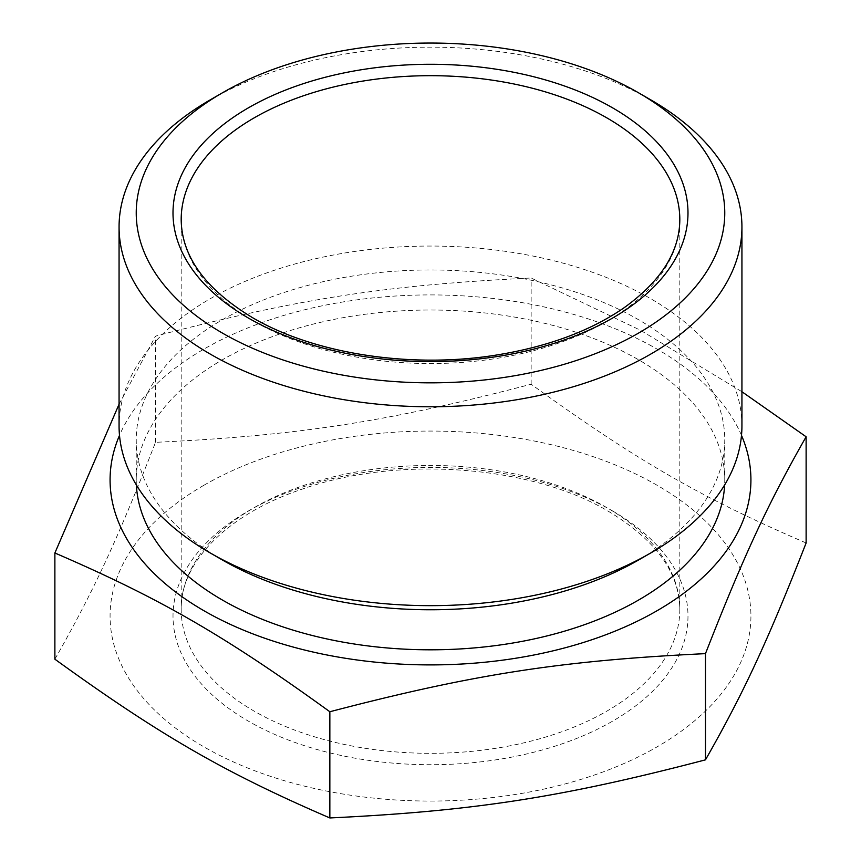 <?xml version="1.0" encoding="UTF-8"?>
<svg xmlns="http://www.w3.org/2000/svg" width="861" height="861" viewBox="0 0 861 861"><rect width="100%" height="100%" fill="white"/><g stroke="black" fill="none" stroke-linecap="round" stroke-linejoin="round"><path stroke-width="0.65" stroke-dasharray="4.3 3.23" d="M203.928 485.249A320.421 184.997 180 0 1 740.008 568.185A320.421 184.997 180 0 1 347.564 794.757A320.421 184.997 180 0 1 203.928 485.249M741.934 425.851A311.434 179.809 0 0 0 650.712 298.713A311.434 179.809 0 0 0 210.288 298.713A311.434 179.809 0 0 0 119.066 425.851M638.582 559.994A294.268 169.897 0 0 0 724.768 439.863A294.268 169.897 0 0 0 638.582 319.732A294.268 169.897 0 0 0 222.418 319.732A294.268 169.897 0 0 0 136.232 439.863A294.268 169.897 0 0 0 222.418 559.994M741.493 435.365A320.421 184.997 0 0 0 516.309 301.673A320.421 184.997 0 0 0 203.928 349.103A320.421 184.997 0 0 0 119.507 435.365M119.066 404.218L155.529 336.134C299.154 298.552 387.515 284.883 531.151 278.017L640.552 330.301L741.934 391.733M210.288 99.822A311.434 179.809 180 0 1 650.712 99.822M806.122 542.979C700.972 497.636 636.29 460.291 531.151 384.221C387.515 421.804 299.154 435.472 155.529 442.328C117.042 540.611 93.365 591.625 54.878 659.192M531.151 384.221L531.151 278.017M136.361 484.937A294.268 169.897 180 0 1 136.232 479.911A294.268 169.897 180 0 1 317.892 322.95A294.268 169.897 180 0 1 638.582 359.78A294.268 169.897 180 0 1 724.768 479.911A294.268 169.897 180 0 1 724.639 484.937M155.529 442.328L155.529 336.134M612.569 510.95A257.482 148.652 180 0 1 497.141 759.65A257.482 148.652 180 0 1 181.789 577.591A257.482 148.652 180 0 1 612.569 510.95M606.79 507.613A249.313 143.938 0 0 0 254.21 507.613A249.313 143.938 0 0 0 181.187 609.384A249.313 143.938 0 0 0 430.5 753.321A249.313 143.938 0 0 0 679.813 609.384A249.313 143.938 0 0 0 606.79 507.613M254.21 321.401A249.313 143.938 180 0 1 181.187 219.62L181.187 609.384C180.067 562.825 227.089 513.931 303.126 488.811C398.288 455.308 531.689 465.349 608.479 511.348C655.587 539.782 679.372 572.457 679.813 609.384L679.813 219.62A249.313 143.938 180 0 1 525.91 352.601A249.313 143.938 180 0 1 254.21 321.401M724.768 479.911L724.768 439.863M136.232 479.911L136.232 439.863"/><path stroke-width="1.29" d="M210.278 99.822L222.418 92.816A294.268 169.897 0 0 0 222.418 333.078A294.268 169.897 0 0 0 638.582 333.078A294.268 169.897 0 0 0 638.582 92.816A294.268 169.897 0 0 0 222.418 92.816L210.288 99.822A311.434 179.809 180 0 1 210.288 99.822A311.434 179.809 180 0 0 119.066 226.96A311.434 179.809 180 0 0 430.5 406.769A311.434 179.809 180 0 0 741.934 226.96A311.434 179.809 180 0 0 650.722 99.822A311.434 179.809 180 0 1 650.722 99.822L638.582 92.816M119.066 226.96L119.066 425.851A311.434 179.809 0 0 0 210.278 552.988A311.434 179.809 0 0 0 650.722 552.988A311.434 179.809 0 0 0 741.934 425.851L741.934 226.96M210.278 552.988L222.418 559.994A294.268 169.897 0 0 0 638.582 559.994L650.722 552.988M119.507 435.365A320.421 184.997 0 0 0 430.5 664.907A320.421 184.997 0 0 0 741.493 435.365M741.934 391.733L806.122 436.775C767.635 504.342 743.958 555.356 705.471 653.639C561.846 660.505 473.485 674.174 329.849 711.746C224.71 635.687 160.028 598.341 54.878 552.988L119.066 404.218M54.878 552.988L54.878 659.192C160.028 735.262 224.71 772.608 329.849 817.95C473.485 811.084 561.846 797.415 705.471 759.843C743.958 692.276 767.635 641.262 806.122 542.979L806.122 436.775M705.471 759.843L705.471 653.639M329.849 817.95L329.849 711.746M724.639 484.937A294.268 169.897 180 0 1 430.5 649.807A294.268 169.897 180 0 1 136.361 484.937M181.187 219.62A249.313 143.938 180 0 1 254.21 117.839A249.313 143.938 180 0 1 525.91 86.638A249.313 143.938 180 0 1 679.813 219.62C679.609 251.961 660.828 281.482 623.472 308.195C589.344 331.474 546.423 347.187 494.731 355.313C409.793 368.723 313.533 353.591 252.521 317.655C205.413 289.221 181.628 256.546 181.187 219.62M248.431 318.064A257.482 148.652 0 0 0 679.211 251.423A257.482 148.652 0 0 0 363.859 69.354A257.482 148.652 0 0 0 248.431 318.064"/></g></svg>
